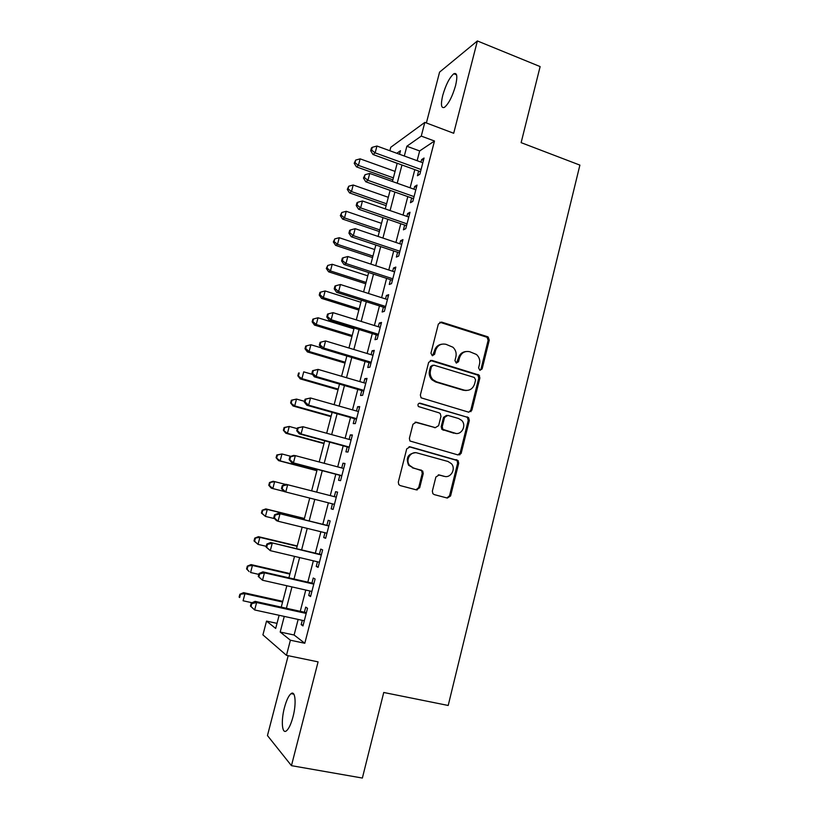 <?xml version="1.0" encoding="UTF-8"?>
<svg xmlns="http://www.w3.org/2000/svg" width="819" height="819" viewBox="0 0 819 819"><rect width="100%" height="100%" fill="white"/><g stroke="black" fill="none" stroke-linecap="round" stroke-linejoin="round"><path stroke-width="1.23" d="M479.883 370.301L482.125 368.949L489.26 340.172L488.226 337.09L487.428 336.67L441.636 322.102L438.36 324.017L430.958 353.204L432.289 355.692L434.592 354.32L435.554 350.542C437.407 345.362 440.898 343.294 446.038 344.328L452.927 347.225C455.681 349.836 456.674 353.04 455.896 356.828L454.954 360.585L456.265 363.052L458.527 361.691L459.469 357.934C461.302 352.784 464.742 350.727 469.799 351.74L476.463 354.484C479.269 357.074 480.292 360.278 479.524 364.127L478.593 367.864L479.883 370.301M479.995 370.331L480.999 369.072L488.124 340.366L487.09 337.295L439.793 322.225M432.565 355.753L434.52 350.716L435.554 350.542M456.449 363.104L458.394 358.087L459.469 357.934M293.007 716.809C296.57 703.48 295.331 690.11 291.062 693.642C288.626 695.659 286.415 700.317 284.439 707.647C280.937 720.597 281.961 734.418 286.384 730.865C288.81 728.869 291.011 724.191 293.007 716.809M455.569 85.626C457.667 76.392 457.094 72.441 453.839 73.751C449.58 77.385 445.874 84.613 442.721 95.434C440.591 104.658 441.165 108.63 444.451 107.35C448.669 103.808 452.375 96.57 455.569 85.626M432.35 491.113L432.862 493.662L434.254 494.604L447.328 498.065L450.593 495.966L458.712 463.257L458.087 460.565L410.063 446.805L406.715 448.884L398.31 482.074L398.761 484.551L400.245 485.595L416.359 489.864L419.686 487.755L423.239 473.607L422.706 471.027L413.38 467.946L409.592 465.376C405.077 460.032 410.718 450.819 417.168 452.968L447.973 461.476L451.382 463.656C456.244 468.765 450.829 478.46 444.277 476.32L439.168 474.938L435.872 477.027L432.35 491.113M298.147 619.44L294.103 635.012L304.801 643.263L290.397 640.223L286.476 655.343L262.919 634.879L266.533 621.099L275.686 628.439L279.125 615.294M389.875 150.747L390.786 147.266L424.826 122.379L453.695 133.272L477.385 40.95L540.13 66.585L521.13 142.649L579.893 165.11L448.198 705.476L383.742 692.485L362.367 778.05L291.451 765.663L318.079 661.865L286.476 655.343M424.826 122.379L421.263 136.097L406.859 146.243L404.31 156.009M304.801 643.263L434.479 141.022L421.263 136.097M468.673 412.172L471.887 410.176L479.883 377.979L478.982 375.03L431.941 360.411L428.644 362.377L420.362 395.034L421.058 397.809L468.673 412.172M469.338 420.454L461.281 452.897L458.036 454.944L409.94 441.001L409.377 438.37L412.96 424.262L416.287 422.215L435.339 427.651L438.626 425.624L440.96 416.349L440.253 413.575L439.066 412.837L418.396 406.541C417.465 404.443 418.089 403.327 420.26 403.204L468.581 417.629L469.338 420.454L468.233 420.454L460.196 452.825L461.281 452.897M288.186 655.691L267.455 735.564L291.451 765.663M477.385 40.95L439.578 72.123L426.382 122.963M418.652 171.028L417.434 175.727L419.85 174.252L424.047 158.036L421.601 159.613L420.966 162.08M411.67 197.973L410.442 202.702L412.827 201.382L417.045 185.084L414.639 186.507L413.953 189.169M404.658 225.061L403.419 229.822L405.774 228.655L410.012 212.275L407.637 213.534L406.9 216.4M397.604 252.293L396.365 257.074L398.679 256.071L402.938 239.609L400.604 240.704L399.805 243.765M390.509 279.658L389.271 284.469L391.543 283.63L395.833 267.076L393.529 268.008L392.68 271.284M383.394 307.176L382.135 311.998L384.377 311.333L388.677 294.697L386.425 295.464L385.524 298.935M376.228 334.828L374.969 339.68L377.17 339.179L381.5 322.461L379.279 323.055L378.327 326.74M369.031 362.622L367.762 367.506L369.922 367.178L374.273 350.368L372.092 350.798L371.089 354.678M361.793 390.571L360.524 395.475L362.643 395.321L367.014 378.419L364.875 378.675L363.81 382.78M354.514 418.663L353.235 423.597L355.323 423.618L359.715 406.623L357.616 406.705L356.49 411.025M347.205 446.908L345.915 451.863L347.962 452.057L352.385 434.971L350.317 434.889L349.14 439.414M339.844 475.296L338.554 480.282L340.561 480.651L345.004 463.472L342.977 463.216L341.748 467.956M332.453 503.849L331.163 508.845L333.118 509.398L337.592 492.127L335.606 491.687L334.316 496.652M324.969 532.739L323.72 537.561L325.645 538.298L330.139 520.935L328.194 520.311L326.894 525.337M317.455 561.783L316.247 566.441L318.12 567.352L322.635 549.897L320.741 549.099L319.43 554.146M309.889 590.98L308.732 595.464L310.565 596.56L315.1 579.013L313.247 578.03L311.926 583.108M434.479 141.022L419.656 150.952L417.137 160.688M414.813 169.635L410.104 187.797M407.811 196.611L403.03 215.059M400.778 223.73L395.925 242.455M393.714 250.983L388.779 269.994M386.609 278.388L381.603 297.676M379.463 305.927L374.385 325.512M372.276 333.609L367.127 353.491M365.059 361.445L359.828 381.613M357.801 389.414L352.498 409.889M350.512 417.536L345.127 438.308M343.181 445.812L337.715 466.881M335.81 474.232L330.262 495.618M328.388 502.815L322.809 524.334M320.894 531.736L315.335 553.173M313.349 560.81L307.811 582.166M305.763 590.049L300.256 611.312M302.283 620.341L301.167 624.641L302.969 625.931L307.524 608.292L305.712 607.114L304.392 612.223M470.188 411.384L471.027 411.629M277.017 623.351L266.533 621.099M397.174 163.38L387.51 159.756M284.265 616.41L280.19 632.043L290.397 640.223M401.965 164.988L397.215 183.221M394.912 192.055L390.079 210.565M387.817 219.267L382.913 238.063M380.681 246.621L375.706 265.694M373.515 274.119L368.468 293.478M366.308 301.761L361.179 321.406M359.06 329.535L353.859 349.488M351.781 357.473L346.509 377.713M344.461 385.544L339.107 406.091M337.1 413.769L331.664 434.613M329.709 442.147L324.191 463.298M322.266 470.669L316.677 492.127M314.783 499.365L309.162 520.956M307.217 528.388L301.607 549.897M299.611 557.575L294.021 579.002M291.963 586.916L286.394 608.261M399.549 154.269L400.471 150.727L396.846 153.286M281.255 607.125L286.834 585.749M288.902 577.825L294.512 556.367M296.519 548.689L302.15 527.149M304.095 519.696L309.736 498.075M311.629 490.837L317.24 469.348M319.175 461.967L324.703 440.786M326.679 433.241L332.125 412.366M334.142 404.678L339.506 384.111M341.564 376.269L346.857 355.999M348.945 348.003L354.156 328.03M356.285 319.891L361.425 300.204M363.595 291.922L368.652 272.532M370.853 264.107L375.849 245.004M378.091 236.425L383.005 217.619M385.278 208.896L390.12 190.366M392.434 181.511L397.195 163.268M419.656 150.952L406.859 146.243M294.103 635.012L280.19 632.043M421.601 159.613L423.464 160.299M414.639 186.507L416.502 187.172M407.637 213.534L409.52 214.189M400.604 240.704L402.487 241.339M393.529 268.008L395.423 268.632M386.425 295.464L388.329 296.068M379.279 323.055L381.183 323.648M372.092 350.798L374.017 351.371M364.875 378.675L366.799 379.248M357.616 406.705L359.551 407.258M350.317 434.889L352.262 435.421M342.977 463.216L344.932 463.738M331.163 508.845L333.138 509.346M335.606 491.687L337.571 492.199M323.72 537.561L325.706 538.052M316.247 566.441L318.243 566.902M308.732 595.464L310.729 595.915M301.167 624.641L303.184 625.081M465.714 351.566C461.998 352.078 459.561 354.248 458.394 358.087M441.697 344.195C438.052 344.789 435.657 346.969 434.52 350.716M468.857 412.213L470.782 410.206L478.757 378.091L477.866 375.133L430.323 360.452M475.604 379.903L474.303 377.457L433.814 365.141L431.511 366.513L430.497 370.516C429.75 374.037 430.569 377.098 432.985 379.688L436.578 381.838L464.312 390.151C469.379 391.093 472.819 388.994 474.621 383.855L475.604 379.903M432.565 365.223L430.487 366.646L431.511 366.513M466.554 390.489L463.226 390.223L435.544 381.941L431.961 379.791C429.555 377.201 428.726 374.15 429.484 370.638L430.487 366.646M457.975 454.924L460.196 452.825M435.483 427.692L415.1 422.164M468.233 420.454L467.485 417.639L466.38 416.973L419.185 403.224M454.873 433.231C461.619 435.524 466.932 425.296 461.599 420.342L458.548 418.499L447.839 415.387L444.574 417.403L442.25 426.658L442.915 429.402L455.968 433.446M446.58 415.346L443.519 417.403L444.574 417.403M453.808 433.2L441.871 429.381L441.206 426.648L443.519 417.403M444.635 476.412L438.319 474.856M415.387 452.712C407.893 453.746 405.64 457.923 408.62 465.264L413.38 467.946M416.032 489.772L418.693 487.581L422.235 473.474L421.703 470.905L420.321 469.973L412.407 467.833M446.918 497.962L449.529 495.782L457.637 463.155L457.002 460.473L409.06 446.734M395.075 171.396L360.135 158.855L358.405 165.377L356.429 166.861L392.864 179.842M354.996 162.684L355.692 160.074L354.207 163.278L354.996 162.684L358.405 165.377L393.386 177.866M355.692 160.074L360.135 158.855M356.429 166.861L354.207 163.278M421.079 169.513L375.143 152.866L376.945 146.028L422.819 162.766M420.516 171.703L372.962 154.494L375.143 152.866L371.55 150.051L372.276 147.318L371.406 147.983L370.69 150.706L371.55 150.051M370.69 150.706L372.962 154.494M376.945 146.028L372.276 147.318M388.308 197.318L353.204 185.012L351.474 191.564L349.518 192.905L386.128 205.641M348.055 188.841L348.751 186.22L347.287 189.384L348.055 188.841L351.474 191.564L386.609 203.808M348.751 186.22L353.204 185.012M349.518 192.905L347.287 189.384M381.5 223.362L346.242 211.302L344.502 217.895L342.588 219.072L379.361 231.552M341.083 215.131L341.789 212.49L340.325 215.612L341.083 215.131L344.502 217.895L379.791 229.893M341.789 212.49L346.242 211.302M342.588 219.072L340.325 215.612M374.662 249.529L339.25 237.715L337.489 244.349L335.616 245.372L372.553 257.596M334.08 241.554L334.776 238.902L333.333 241.974L334.08 241.554L337.489 244.349L372.952 256.091M334.776 238.902L339.25 237.715M335.616 245.372L333.333 241.974M367.792 275.839L332.217 264.271L330.446 270.935L328.614 271.816L365.724 283.773M327.037 268.11L327.743 265.448L326.3 268.468L327.037 268.11L330.446 270.935L366.073 282.432M327.743 265.448L332.217 264.271M328.614 271.816L326.3 268.468M414.056 196.621L367.915 180.313L369.727 173.433L415.817 189.834M413.544 198.638L365.765 181.777L367.915 180.313L364.322 177.457L365.039 174.713L363.462 178.051L364.322 177.457M363.462 178.051L365.765 181.777M369.727 173.433L365.039 174.713M407.012 223.874L360.636 207.903L362.459 200.993L408.773 217.045M406.531 225.706L358.538 209.203L360.636 207.903L357.043 205.006L357.77 202.252L356.941 202.784L356.204 205.538L357.043 205.006M356.204 205.538L358.538 209.203M362.459 200.993L357.77 202.252M399.918 251.269L353.327 235.637L355.159 228.685L401.699 244.4M399.488 252.928L351.269 236.773L353.327 235.637L349.733 232.709L350.46 229.934L349.641 230.405L348.914 233.169L349.733 232.709M348.914 233.169L351.269 236.773M355.159 228.685L350.46 229.934M392.792 278.798L345.976 263.513L347.819 256.531L394.584 271.898M392.414 280.282L343.96 264.476L345.976 263.513L342.383 260.555L343.12 257.76L342.311 258.169L341.574 260.944L342.383 260.555M341.574 260.944L343.96 264.476M347.819 256.531L343.12 257.76M360.892 302.272L325.143 290.96L323.372 297.655L321.57 298.382L358.845 310.084M319.953 294.799L320.659 292.117L319.942 292.424L319.236 295.096L319.953 294.799L323.372 297.655L359.152 308.896M320.659 292.117L325.143 290.96M321.57 298.382L319.236 295.096M385.636 306.48L338.595 291.544L340.448 284.521L387.428 299.539M385.299 307.78L336.609 292.342L338.595 291.544L334.991 288.544L335.729 285.739L334.94 286.077L334.203 288.872L334.991 288.544M334.203 288.872L336.609 292.342M340.448 284.521L335.729 285.739M479.555 375.726L477.477 374.856M353.951 328.839L318.038 317.782L316.257 324.508L314.496 325.082L351.945 336.517M312.838 321.621L313.554 318.929L312.848 319.175L312.141 321.857L312.838 321.621L316.257 324.508L352.211 335.503M313.554 318.929L318.038 317.782M314.496 325.082L312.141 321.857M378.429 334.295L331.163 319.717L333.026 312.663L380.231 327.334M378.143 335.421L329.218 320.342L331.163 319.717L327.559 316.687L328.306 313.861L327.528 314.127L326.791 316.943L327.559 316.687M326.791 316.943L329.218 320.342M333.026 312.663L328.306 313.861M321.335 347.87L310.903 344.748L309.111 351.505L307.381 351.914L345.004 363.083M464.25 390.151L465.253 390.55M305.682 348.577L306.398 345.874L305.712 346.058L304.996 348.751L305.682 348.577L309.111 351.505L345.219 362.233M306.398 345.874L310.903 344.748M307.381 351.914L304.996 348.751M371.191 362.264L323.7 348.044L325.573 340.95L373.003 355.262M370.956 363.206L321.795 348.495L323.7 348.044L320.096 344.973L320.843 342.137L320.086 342.342L319.338 345.168L320.096 344.973M319.338 345.168L321.795 348.495M325.573 340.95L320.843 342.137M312.5 374.396L303.726 371.846L301.924 378.634L300.235 378.89L338.032 389.783M298.495 375.675L299.222 372.962L298.546 373.075L297.829 375.788L301.924 378.634L338.206 389.107M298.546 373.075L299.222 372.962M300.235 378.89L297.829 375.788M312.592 370.69L311.844 373.536L312.582 373.423L313.339 370.567L312.592 370.69L318.069 369.389L365.745 383.343M313.339 370.567L318.069 369.389L316.195 376.525L314.332 376.801L363.728 391.134M363.923 390.387L316.195 376.525L312.582 373.423M311.844 373.536L314.332 376.801M461.117 453.388L460.104 453.142M461.005 453.624L460.002 453.378M305.067 399.201L304.31 402.057L305.037 402.016L305.794 399.15L305.067 399.201L310.534 397.983L358.435 411.568M305.794 399.15L310.534 397.983L308.64 405.159L306.828 405.251L356.46 419.215M356.603 418.652L308.64 405.159L305.037 402.016M304.31 402.057L306.828 405.251M297.502 427.866L296.744 430.743L297.44 430.763L298.208 427.887L297.502 427.866L302.958 426.73L351.095 439.946M298.208 427.887L302.958 426.73L301.054 433.947L299.283 433.865L349.15 447.44M349.252 447.072L301.054 433.947L297.44 430.763M296.744 430.743L299.283 433.865M416.298 489.844L417.219 489.936M289.885 456.674L289.127 459.572L289.813 459.664L290.581 456.767L289.885 456.674L293.591 455.415L295.342 455.64L343.714 468.478M290.581 456.767L295.342 455.64L293.427 462.889L291.697 462.622L341.81 475.808M341.861 475.634L293.427 462.889L289.813 459.664M289.127 459.572L291.697 462.622M282.238 485.647L281.47 488.554L282.146 488.728L282.913 485.81L282.238 485.647L285.974 484.295L336.292 497.153M282.913 485.81L287.684 484.694L285.759 491.984L284.07 491.533L281.47 488.554M334.428 504.35L285.759 491.984L282.146 488.728M328.869 525.829L278.327 513.329L328.828 525.993M275.204 515.018L279.975 513.912L278.05 521.242L276.402 520.608L273.771 517.7L274.426 517.946L275.204 515.018L274.549 514.772L273.771 517.7M326.955 533.22L278.05 521.242L274.426 517.946M278.327 513.329L274.549 514.772M321.417 554.617L270.628 542.516L321.324 554.985M267.444 544.369L272.236 543.284L270.29 550.655L266.042 547L266.677 547.317L267.444 544.369L266.81 544.062L266.042 547M319.441 562.254L270.29 550.655L266.677 547.317M270.628 542.516L266.81 544.062M313.923 583.568L262.879 571.857L264.455 572.819L313.779 584.121M259.654 573.894L264.455 572.819L262.5 580.231L258.261 576.453L258.876 576.852L259.654 573.894L259.039 573.505L258.261 576.453M311.885 591.431L262.5 580.231L258.876 576.852M262.879 571.857L259.039 573.505M306.398 612.663L255.098 601.361L256.623 602.518L306.204 613.431M251.822 603.572L256.623 602.518L254.658 609.96L250.44 606.08L251.034 606.551L251.822 603.572L251.218 603.112L250.44 606.08M304.299 620.771L254.658 609.96L251.034 606.551M255.098 601.361L251.218 603.112M460.043 454.647L459.224 454.371M459.592 454.873L458.855 454.627M304.504 401.33L296.509 399.078L294.697 405.907L293.048 405.999L331.019 416.625M291.267 402.917L291.994 400.184L291.339 400.235L290.622 402.958L294.697 405.907L331.152 416.113M291.339 400.235L296.509 399.078L291.994 400.184M293.048 405.999L290.622 402.958M297.287 428.654L289.261 426.453L287.438 433.323L285.831 433.241L323.976 443.591M284.009 430.292L284.736 427.549L284.101 427.528L283.374 430.272L287.438 433.323L324.058 443.253M284.101 427.528L289.261 426.453L284.736 427.549M285.831 433.241L283.374 430.272M290.899 456.337L281.971 453.972L280.139 460.872L278.573 460.626L316.892 470.7M276.709 457.811L277.446 455.047L276.822 454.965L276.085 457.719L280.139 460.872L316.933 470.536M276.822 454.965L281.971 453.972L277.446 455.047M278.573 460.626L276.085 457.719M285.596 484.428L274.641 481.623L272.809 488.564L283.947 491.39M269.502 482.545L273.106 481.265L274.641 481.623L269.502 482.545L268.765 485.309L269.369 485.462L270.106 482.688M269.369 485.462L272.809 488.564L271.273 488.155L268.765 485.309M304.412 518.468L265.776 508.896L267.281 509.428L265.428 516.4L274.641 518.662M304.371 518.611L267.281 509.428L262.152 510.257L261.404 513.042L261.998 513.267L262.735 510.472M261.998 513.267L265.428 516.4L261.404 513.042M262.152 510.257L265.776 508.896M297.236 545.956L258.415 536.67L259.879 537.366L258.026 544.379L266.216 546.314M297.143 546.283L259.879 537.366L254.75 538.124L254.013 540.919L254.586 541.205L255.333 538.411M254.586 541.205L258.026 544.379L254.013 540.919M254.75 538.124L258.415 536.67M290.018 573.576L251.013 564.588L252.436 565.458L250.573 572.501L258.804 574.385M289.885 574.088L252.436 565.458L247.328 566.134L246.58 568.939L247.133 569.297L247.881 566.482M247.133 569.297L249.16 571.59L246.58 568.939M247.328 566.134L251.013 564.588M282.76 601.351L243.581 592.649L244.963 593.693L243.079 600.767L252.047 602.743M282.586 602.037L244.963 593.693L239.854 594.277L239.107 597.102L239.65 597.532L240.397 594.696M239.65 597.532L239.107 597.102M239.854 594.277L243.581 592.649M480.999 369.072L482.125 368.949M433.568 354.484L434.592 354.32M457.452 361.834L458.527 361.691M440.591 322.348L441.636 322.102M486.291 336.875L487.428 336.67M488.124 340.366L489.26 340.172M430.917 360.555L431.941 360.411M476.914 374.6L478.03 374.488M478.757 378.091L479.883 377.979M470.782 410.206L471.887 410.176M429.484 370.638L430.497 370.516M435.544 381.941L436.578 381.838M463.226 390.223L464.312 390.151M415.305 422.215L416.287 422.215M434.316 427.641L435.339 427.651M419.267 403.245L420.26 403.204M466.38 416.973L467.475 416.963M441.206 426.648L442.25 426.658M443.089 430.139L444.144 430.17M438.482 474.856L439.168 474.938M443.222 476.187L444.277 476.32M420.321 469.973L421.324 470.096M422.235 473.474L423.239 473.607M418.693 487.581L419.686 487.755M409.091 446.744L410.063 446.805M455.763 459.684L456.838 459.776M457.637 463.155L458.712 463.257M449.529 495.782L450.593 495.966M291.062 693.642L293.847 694.184M453.839 73.751L456.552 74.826M487.09 337.295L488.226 337.09M477.866 375.133L478.982 375.03M431.961 379.791L432.985 379.688M441.871 429.381L442.915 429.402M467.485 417.639L468.581 417.629M408.62 465.264L409.592 465.376M421.703 470.905L422.706 471.027M457.002 460.473L458.087 460.565"/></g></svg>
